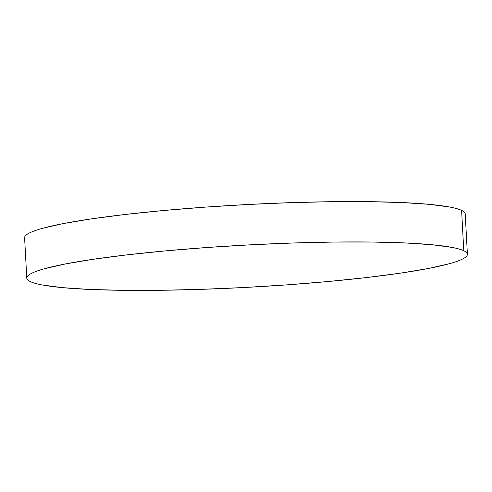 <?xml version="1.0" encoding="UTF-8"?>
<svg xmlns="http://www.w3.org/2000/svg" width="492" height="492" viewBox="0 0 492 492"><rect width="100%" height="100%" fill="white"/><g stroke="black" fill="none" stroke-linecap="round" stroke-linejoin="round"><path stroke-width="0.74" d="M467.4 254.241L465.217 213.891A220.631 21.144 176.9 0 0 461.601 210.373L463.784 250.723A220.631 21.144 -3.1 0 1 467.4 254.241A220.631 21.144 -3.1 0 1 267.623 286.159A220.631 21.144 -3.1 0 1 30.399 281.627A220.631 21.144 -3.1 0 1 26.783 278.109A220.631 21.144 -3.1 0 1 226.56 246.191A220.631 21.144 -3.1 0 1 463.784 250.723L461.601 210.373A220.631 21.144 176.9 0 0 224.377 205.84A220.631 21.144 176.9 0 0 24.6 237.759L26.783 278.109M463.784 250.723C461.176 249.499 457.203 248.38 451.865 247.378L432.074 244.745L405.174 242.943L372.204 242.033L334.419 242.046L293.281 242.993L250.373 244.825L207.335 247.476L165.822 250.852L127.434 254.813L93.646 259.21L65.756 263.878L44.827 268.632C39.096 270.219 34.711 271.768 31.679 273.294C28.647 274.819 27.023 276.276 26.808 277.679C26.593 279.081 27.792 280.397 30.399 281.627C33.013 282.851 36.986 283.97 42.318 284.973L62.109 287.605L89.009 289.407L121.985 290.317L159.765 290.305L200.902 289.358L243.817 287.525L286.854 284.868L328.361 281.498L366.749 277.537L400.537 273.134L428.434 268.472L449.356 263.718C455.088 262.131 459.473 260.575 462.505 259.056C465.537 257.531 467.166 256.074 467.382 254.672C467.597 253.269 466.398 251.953 463.784 250.723M465.192 214.321C465.407 212.919 464.208 211.603 461.601 210.373C458.987 209.149 455.014 208.03 449.682 207.027L429.891 204.395L402.991 202.593L370.015 201.683L332.235 201.695L291.098 202.642L248.183 204.475L205.146 207.132L163.639 210.502L125.251 214.463L91.463 218.866L63.566 223.528L42.644 228.282C36.912 229.869 32.527 231.424 29.495 232.944C26.463 234.469 24.834 235.926 24.618 237.328"/></g></svg>
